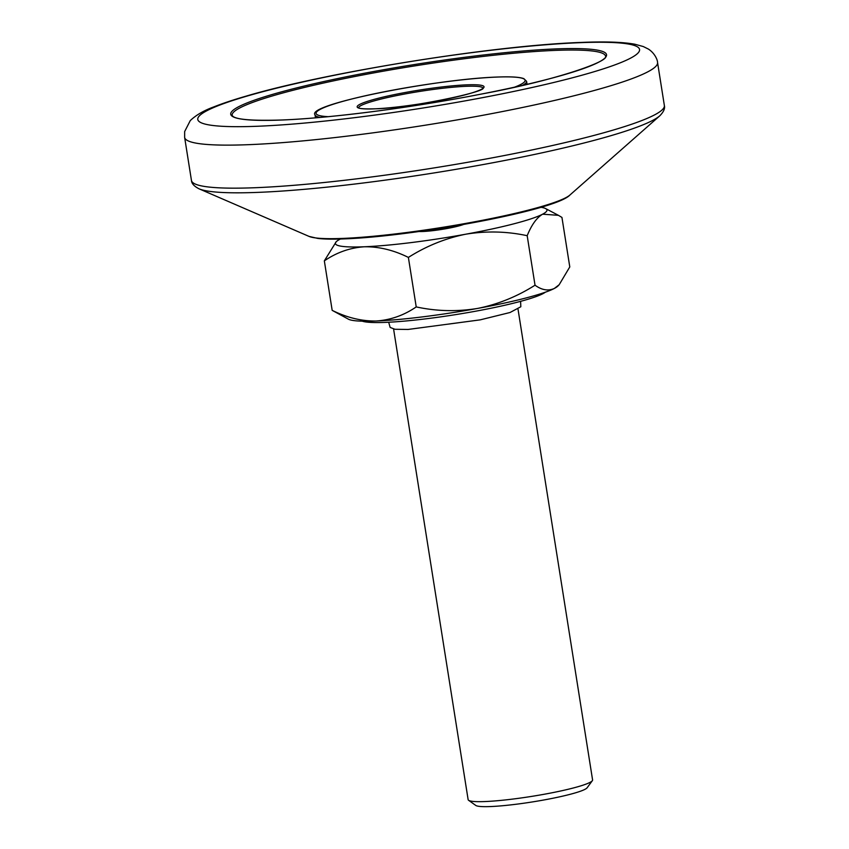 <?xml version="1.0" encoding="UTF-8"?>
<svg xmlns="http://www.w3.org/2000/svg" width="849" height="849" viewBox="0 0 849 849"><rect width="100%" height="100%" fill="white"/><g stroke="black" fill="none" stroke-linecap="round" stroke-linejoin="round"><path stroke-width="1.27" d="M520.607 301.342L520.819 306.754L510.026 312.506L480.184 319.861L408.061 329.454L394.987 329.274L390.147 327.449L388.683 322.238M393.596 329.083L468.128 799.631A63.006 6.739 -9 0 0 468.595 800.289A63.006 6.739 -9 0 0 485.182 801.541A63.006 6.739 -9 0 0 550.746 793.03A63.006 6.739 -9 0 0 592.326 780.698A63.006 6.739 -9 0 0 592.581 779.923L518.049 309.376M592.326 780.698L587.115 787.787A56.703 6.06 171 0 1 549.685 798.888A56.703 6.06 171 0 1 490.68 806.55A56.703 6.06 171 0 1 475.758 805.425L468.595 800.289M419.342 231.501A25.205 2.696 -9 0 0 423.11 231.48A25.205 2.696 -9 0 0 463.416 224.518M545.355 292.194A94.504 10.103 171 0 1 480.131 310.373A94.504 10.103 171 0 1 385.775 322.365A94.504 10.103 171 0 1 362.321 321.187M513.963 223.796A107.101 11.451 -9 0 0 542.607 214.192C536.695 217.705 531.559 224.868 527.187 235.704C506.917 231.331 486.466 230.832 465.825 234.186C445.47 238.293 426.325 246.03 408.38 257.417C393.671 250.126 379.004 246.571 364.401 246.772C350.032 247.728 336.671 252.429 324.339 260.866L336.204 241.763A107.101 11.451 -9 0 0 364.401 246.772A107.101 11.451 -9 0 0 465.825 234.186A107.101 11.451 -9 0 0 513.963 223.796M527.187 235.704L535.029 285.2C517.083 296.588 497.938 304.335 477.584 308.431A107.101 11.451 -9 0 1 376.16 321.007A107.101 11.451 -9 0 1 348.472 319.203L332.171 310.352C347.008 317.675 361.663 321.23 376.16 321.007C390.636 320.02 403.997 315.319 416.222 306.913C436.492 311.286 456.942 311.795 477.584 308.431A107.101 11.451 -9 0 0 525.722 298.041A107.101 11.451 -9 0 0 554.365 288.437L559.162 284.744L569.785 266.926L561.942 217.429L558.43 215.328L542.607 214.192A107.101 11.451 -9 0 0 545.642 208.589A107.101 11.451 -9 0 0 540.813 207.273M535.029 285.2C541.832 290.125 548.284 291.196 554.365 288.437A107.101 11.451 -9 0 0 557.91 286.028L559.162 284.744M416.222 306.913L408.38 257.417M332.171 310.352L324.339 260.866M340.396 239.015A107.101 11.451 -9 0 0 339.749 239.354A107.101 11.451 -9 0 0 336.204 241.763M527.059 84.316L526.582 81.334A107.101 11.451 171 0 1 522.453 85.388M514.579 87.16A105.838 11.324 -9 0 0 496.485 77.089A105.838 11.324 -9 0 0 359.583 97.094A105.838 11.324 -9 0 0 328.234 116.674M466.674 84.847A64.259 6.877 171 0 1 464.276 95.056A64.259 6.877 171 0 1 374.536 108.842A64.259 6.877 171 0 1 376.924 98.633A64.259 6.877 171 0 1 466.674 84.847M482.985 88.094A63.006 6.739 -9 0 0 465.963 86.322A63.006 6.739 -9 0 0 397.873 95.332A63.006 6.739 -9 0 0 358.565 107.802M555.044 48.955A190.261 20.344 171 0 1 547.945 79.18A190.261 20.344 171 0 1 282.239 119.996A190.261 20.344 171 0 1 289.339 89.771A190.261 20.344 171 0 1 555.044 48.955M605.517 56.14A189.009 20.217 -9 0 0 554.333 50.431A189.009 20.217 -9 0 0 348.228 77.821A189.009 20.217 -9 0 0 232.159 115.284L232.605 116.037C236.043 119.624 252.631 120.94 282.388 119.974C331.821 118.085 413.76 107.409 482.041 93.931C557.156 80.103 610.134 60.937 605.517 56.14M343.092 238.399A133.866 14.316 -9 0 0 478.687 221.027A133.866 14.316 -9 0 0 569.817 195.111C555.702 210.456 414.004 236.319 344.981 238.856C333.498 239.333 324.445 239.195 317.823 238.431L309.057 236.404A133.866 14.316 -9 0 0 343.092 238.399M664.364 105.531L657.551 62.486A239.407 25.597 171 0 1 510.525 109.935A239.407 25.597 171 0 1 249.468 144.638A239.407 25.597 171 0 1 184.636 137.389L191.45 180.434A239.407 25.597 -9 0 0 256.281 187.671A239.407 25.597 -9 0 0 517.338 152.969A239.407 25.597 -9 0 0 664.364 105.531C665.16 108.492 663.621 111.93 659.758 115.835A236.531 25.29 171 0 1 498.745 161.639A236.531 25.29 171 0 1 259.168 192.33A236.531 25.29 171 0 1 199.027 188.807L309.057 236.404M258.308 126.225A223.658 23.921 -9 0 0 570.645 78.257A223.658 23.921 -9 0 0 578.976 42.715A223.658 23.921 -9 0 0 266.65 90.694A223.658 23.921 -9 0 0 258.308 126.225M320.19 117.417A107.101 11.451 171 0 1 315.011 114.838L315.488 117.831M526.582 81.334L523.875 78.66C519.62 77.026 510.536 76.495 496.623 77.068C435.144 79.201 305.958 104.416 315.011 114.838M483.028 88.232L483.039 88.02C486.806 91.607 409.632 108.375 374.674 108.821C359.403 109.234 359.053 107.929 359.053 108.035L358.575 107.94M657.551 62.486C657.593 59.929 654.696 53.084 648.403 49.083L643.287 46.546L634.829 44.222C622.519 42.004 604.509 41.41 580.78 42.45C493.768 45.432 326.133 72.314 246.061 96.149C233.21 99.864 222.417 103.472 213.672 106.953C203.887 110.519 196.077 115.061 190.272 120.59L184.647 131.584L184.636 137.389M569.817 195.111L659.758 115.835M191.45 180.434C191.609 183.501 194.134 186.292 199.027 188.807M545.642 208.589L558.43 215.328"/></g></svg>
